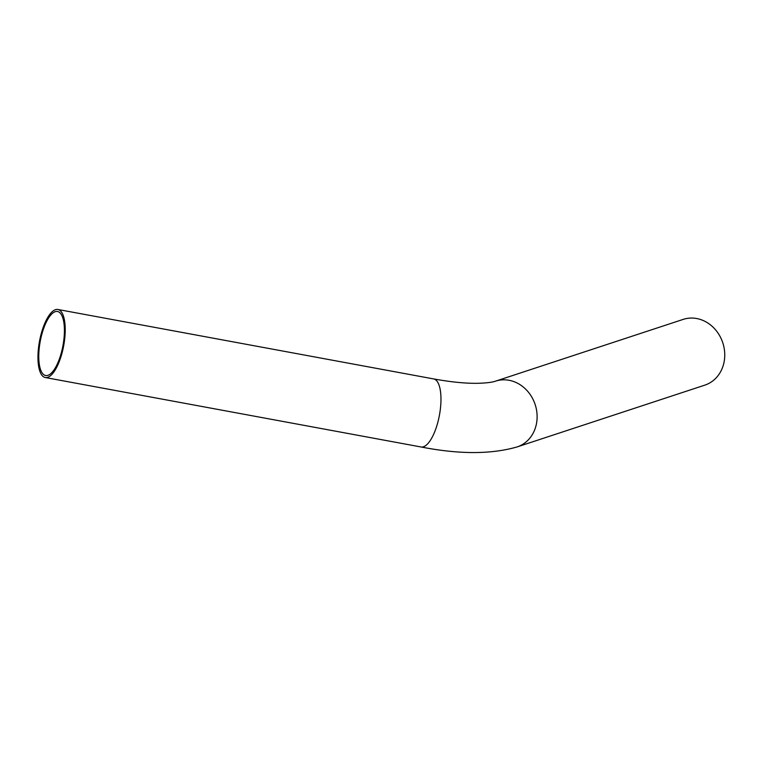 <?xml version="1.0" encoding="UTF-8"?>
<svg xmlns="http://www.w3.org/2000/svg" width="762" height="762" viewBox="0 0 762 762"><rect width="100%" height="100%" fill="white"/><g stroke="black" fill="none" stroke-linecap="round" stroke-linejoin="round"><path stroke-width="1.14" d="M42.796 331.013A32.566 11.563 -79.5 0 0 45.672 375.523A32.566 11.563 -79.5 0 0 60.389 355.997A32.566 11.563 -79.5 0 0 57.502 311.487A32.566 11.563 -79.5 0 0 42.796 331.013M42.243 330.232A34.604 12.287 -79.5 0 0 45.301 377.533A34.604 12.287 -79.5 0 0 60.941 356.778A34.604 12.287 -79.5 0 0 57.874 309.477A34.604 12.287 -79.5 0 0 42.243 330.232M45.301 377.533L421.062 446.98C459.21 454.438 491.261 454.409 517.198 446.903L704.831 385.134A34.604 30.299 -108.2 0 0 723.119 365.808A34.604 30.299 -108.2 0 0 715.404 329.651A34.604 30.299 -108.2 0 0 683.19 319.392L495.557 381.152C492.042 382.381 485.899 383.096 477.145 383.315C465.096 383.457 450.599 381.991 433.635 378.924L57.874 309.477M421.062 446.98A34.604 12.287 -79.5 0 0 436.693 426.225A34.604 12.287 -79.5 0 0 433.635 378.924M517.198 446.903A34.604 30.299 -108.2 0 0 535.486 427.568A34.604 30.299 -108.2 0 0 527.771 391.411A34.604 30.299 -108.2 0 0 495.557 381.152"/></g></svg>
